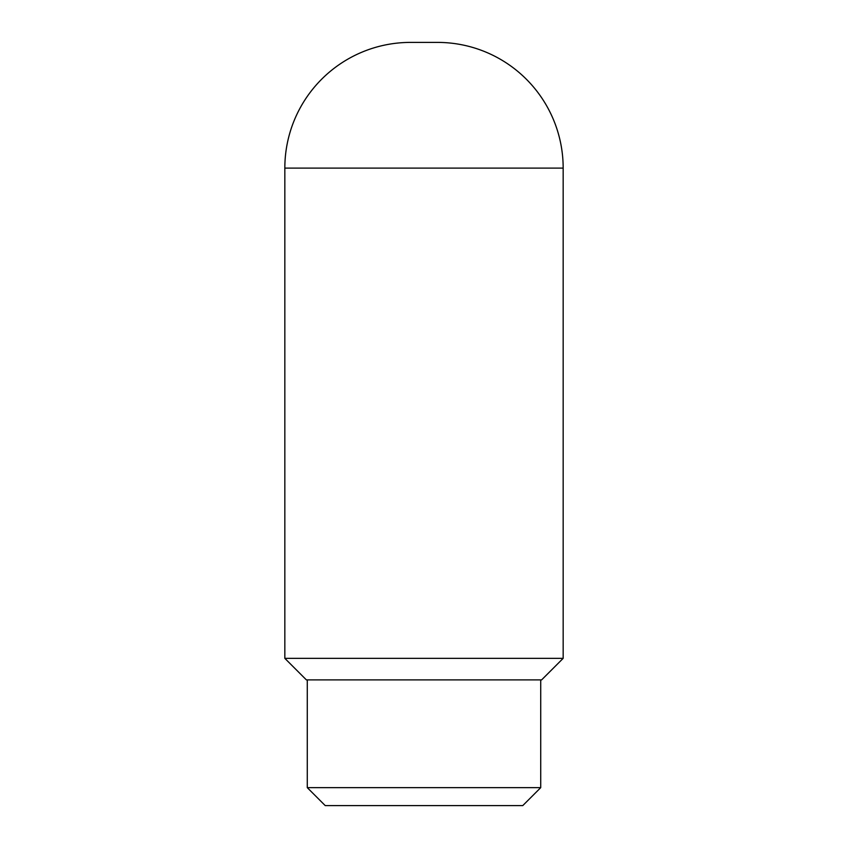 <?xml version="1.0" encoding="UTF-8"?>
<svg xmlns="http://www.w3.org/2000/svg" width="848" height="848" viewBox="0 0 848 848"><rect width="100%" height="100%" fill="white"/><g stroke="black" fill="none" stroke-linecap="round" stroke-linejoin="round"><path stroke-width="1.27" d="M563.167 168.105A125.705 125.705 0 0 0 437.473 42.4L410.527 42.4A125.705 125.705 0 0 0 284.833 168.105L563.167 168.105L563.167 658.345L284.833 658.345L284.833 168.105M284.833 658.345L306.382 679.895L541.618 679.895L563.167 658.345M540.727 787.644L522.771 805.6L325.229 805.6L307.273 787.644L540.727 787.644L540.727 679.895M307.273 787.644L307.273 679.895"/></g></svg>
